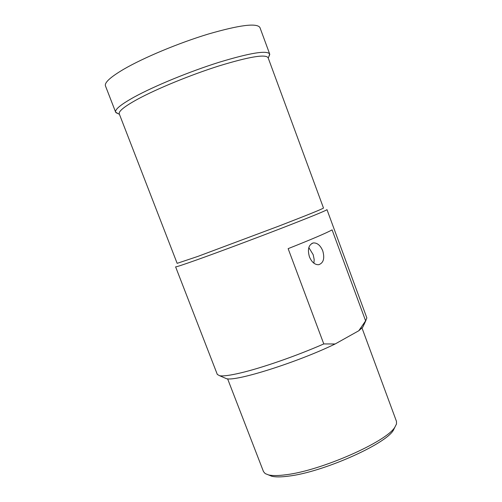 <?xml version="1.0" encoding="UTF-8"?>
<svg xmlns="http://www.w3.org/2000/svg" width="502" height="502" viewBox="0 0 502 502"><rect width="100%" height="100%" fill="white"/><g stroke="black" fill="none" stroke-linecap="round" stroke-linejoin="round"><path stroke-width="0.75" d="M394.936 427.089L393.292 430.377C385.053 444.565 322.472 472.206 288.732 476.109C281.296 477.107 275.661 477.157 271.833 476.272L268.432 474.892M393.292 430.377L394.848 427.208C386.389 441.816 321.123 470.625 286.077 474.729C278.359 475.77 272.523 475.84 268.57 474.923L265.207 473.599L263.494 471.616L227.613 378.822M394.848 427.208L396.498 423.989L396.467 421.366L362.017 328.038M363.724 325.164L362.758 327.216L358.786 330.755L335.141 343.977C297.523 362.268 236.078 381.633 226.515 378.696L224.438 377.799M335.141 343.977L323.784 343.926L288.135 248.647C311.598 239.335 326.256 233.079 332.098 229.872L365.613 320.841L358.786 330.755M322.755 250.849C320.439 245.396 317.302 242.755 313.355 242.924C308.636 244.662 307.324 249.287 309.42 256.798C311.736 262.201 314.836 264.843 318.726 264.711C323.514 262.998 324.857 258.379 322.755 250.849M323.784 343.926C296.582 355.874 261.674 367.997 240.477 372.955C230.167 375.377 223.233 376.305 219.675 375.741L217.316 374.454L175.6 266.838C175.863 267.139 182.973 264.811 196.935 259.841C217.881 252.374 252.851 239.316 281.114 228.391C310.719 216.902 326.005 210.652 326.978 209.641L366.855 317.948L365.613 320.841M197.826 256.422L177.15 263.343L119.263 113.879C118.416 111.3 124.458 106.449 137.391 99.327C156.8 88.772 190.76 74.836 219.192 65.862C249.117 56.751 265.414 54.015 268.081 57.648L323.501 208.041C322.516 208.945 307.726 214.931 279.118 225.994L197.826 256.422M115.648 112.184L105.451 85.88C104.347 82.648 110.396 77.126 123.599 69.314C143.465 57.724 178.699 43.009 208.399 34.023C239.661 24.993 256.836 22.822 259.923 27.51L269.674 53.984C266.895 50.137 249.996 52.911 218.979 62.311C189.492 71.585 154.296 86.055 134.266 97.03C120.951 104.422 114.745 109.474 115.648 112.184L118.133 113.672M269.674 53.984L268.79 56.745M313.913 263.199L314.177 259.49L313.198 254.721L308.824 247.574M271.833 476.272L268.57 474.923M362.758 327.216L365.933 320.471M226.515 378.696L219.675 375.741M119.413 114.261L115.949 112.668M268.225 58.031L269.762 54.542M311.874 243.426L313.355 242.924"/></g></svg>
